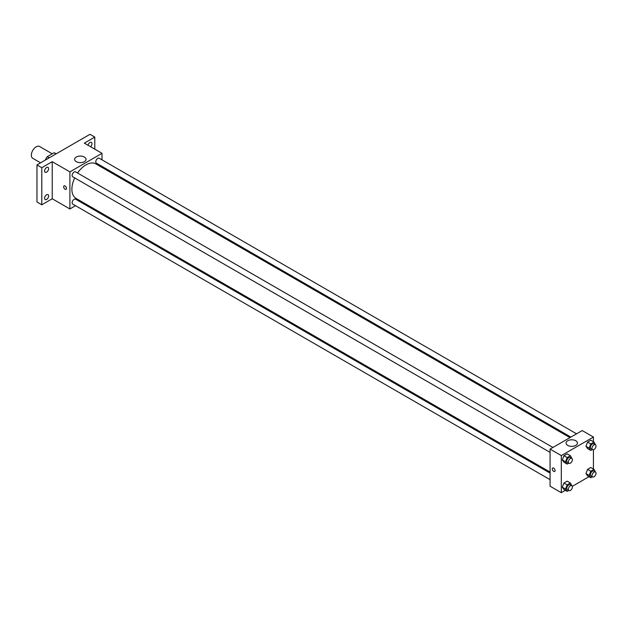 <?xml version="1.0" encoding="UTF-8"?>
<svg xmlns="http://www.w3.org/2000/svg" width="627" height="627" viewBox="0 0 627 627"><rect width="100%" height="100%" fill="white"/><g stroke="black" fill="none" stroke-linecap="round" stroke-linejoin="round"><path stroke-width="0.94" d="M52.213 153.795L39.572 146.499A6.811 3.934 120 0 0 34.32 148.325A6.811 3.934 120 0 0 31.35 155.182A6.811 3.934 120 0 0 32.761 158.302L40.598 162.824M49.251 157.832L47.244 156.672L54 152.769A8.794 5.079 120 0 1 55.019 153.129L56.203 153.811M45.403 160.05L45.403 159.854A8.794 5.079 120 0 1 47.244 156.672M56.007 153.928L54 152.769M75.53 205.703L69.895 208.963L52.229 198.759L41.79 204.786L36.969 202.004L36.969 164.917L89.967 134.319L94.787 137.101L94.787 149.155M82.113 201.902L81.212 202.427M46.61 199.425A2.837 1.638 -60 0 1 45.183 199.566A2.837 1.638 -60 0 1 44.752 197.293A2.837 1.638 -60 0 1 46.61 194.793A2.837 1.638 -60 0 1 48.028 194.652A2.837 1.638 -60 0 1 48.459 196.925A2.837 1.638 -60 0 1 46.61 199.425M46.61 172.135A2.837 1.638 -60 0 1 45.183 172.276A2.837 1.638 -60 0 1 44.752 169.995A2.837 1.638 -60 0 1 46.61 167.495A2.837 1.638 -60 0 1 48.028 167.354A2.837 1.638 -60 0 1 48.459 169.627A2.837 1.638 -60 0 1 46.61 172.135M52.229 198.759L52.229 161.672L41.79 167.699L36.969 164.917M41.79 204.786L41.79 167.699M69.895 208.963L69.895 171.869L52.229 161.672M69.895 171.869L102.013 153.325L84.347 143.128L94.787 137.101M76.306 161.68A5.698 3.292 180 0 1 74.637 159.352A5.698 3.292 180 0 1 80.334 156.068A5.698 3.292 180 0 1 86.024 159.352A5.698 3.292 180 0 1 82.513 162.393A5.698 3.292 180 0 1 76.306 161.68M88.039 145.26A2.837 1.638 -60 0 1 89.967 142.462A2.837 1.638 -60 0 1 91.385 142.321A2.837 1.638 -60 0 1 90.515 146.694M74.684 177.919A19.892 11.49 120 0 0 71.886 189.268A19.892 11.49 120 0 0 76.008 198.375L550.075 472.076M569.967 437.615L95.9 163.913A19.892 11.49 120 0 0 77.529 172.997M102.013 153.325L102.013 159.838M102.013 166.398L102.013 167.44M576.55 433.813L99.191 158.216A2.837 1.638 120 0 0 97.005 158.976A2.837 1.638 120 0 0 95.766 161.829A2.837 1.638 120 0 0 96.354 163.13L570.876 437.09M550.075 473.119L75.553 199.159A2.837 1.638 120 0 0 73.367 199.919A2.837 1.638 120 0 0 72.129 202.772A2.837 1.638 120 0 0 72.716 204.073L550.075 479.679M550.075 452.38L72.716 176.775A2.837 1.638 -60 0 1 72.716 173.499A2.837 1.638 -60 0 1 75.553 171.861L552.912 447.459M66.478 188.445A1.991 1.144 60 0 1 66.07 189.354A1.991 1.144 60 0 1 64.079 188.21A1.991 1.144 60 0 1 64.079 185.913A1.991 1.144 60 0 1 65.616 186.446A1.991 1.144 60 0 1 66.478 188.445M66.07 189.354A1.991 1.144 60 0 1 64.079 188.21A1.991 1.144 60 0 1 64.079 185.913M565.358 490.345L561.314 492.681L550.075 486.191L550.075 449.104L582.193 430.561L593.432 437.05L593.432 441.721M588.996 476.692L572.294 486.34M587.57 448.571L585.947 446.267L587.57 442.082L590.814 440.209L587.57 442.082L585.947 446.267L587.57 448.571L590.783 450.429L589.161 448.117L590.783 443.94L594.028 442.066L595.501 444.755M563.932 489.515L562.309 487.21L563.932 483.025L567.176 481.152L563.932 483.025L562.309 487.21L563.932 489.515L567.145 491.372L565.523 489.06L567.145 484.883L570.39 483.009L571.863 485.706M593.432 449.724L593.432 469.02M561.314 492.681L561.314 455.594L593.432 437.05M587.57 475.869L585.947 473.557L587.57 469.38L590.814 467.507L587.57 469.38L585.947 473.557L587.57 475.869L590.783 477.727L589.161 475.415L590.783 471.23L594.028 469.357L595.501 472.053M563.932 462.224L562.309 459.912L563.932 455.727L567.176 453.854L563.932 455.727L562.309 459.912L563.932 462.224L567.145 464.074L565.523 461.77L567.145 457.585L570.39 455.711L571.863 458.408M561.314 455.594L550.075 449.104M567.725 445.397A5.698 3.292 180 0 1 566.056 443.077A5.698 3.292 180 0 1 571.753 439.786A5.698 3.292 180 0 1 577.451 443.077A5.698 3.292 180 0 1 573.932 446.111A5.698 3.292 180 0 1 567.725 445.397M555.091 470.54A1.991 1.144 60 0 1 554.676 471.449A1.991 1.144 60 0 1 552.685 470.305A1.991 1.144 60 0 1 552.685 468.008A1.991 1.144 60 0 1 554.221 468.541A1.991 1.144 60 0 1 555.091 470.54M554.676 471.449A1.991 1.144 60 0 1 552.693 470.305A1.991 1.144 60 0 1 552.693 468.008M568.736 463.157L567.145 464.074M571.793 458.361L570.186 457.436A2.837 1.638 120 0 0 567.999 458.196A2.837 1.638 120 0 0 566.761 461.049A2.837 1.638 120 0 0 567.349 462.35L568.955 463.282A2.837 1.638 120 0 0 571.793 461.637A2.837 1.638 120 0 0 571.793 458.361A2.837 1.638 120 0 0 569.606 459.121A2.837 1.638 120 0 0 568.36 461.981A2.837 1.638 120 0 0 568.955 463.282M565.523 461.77L562.309 459.912M567.145 457.585L563.932 455.727M570.39 455.711L567.176 453.854M592.374 449.504L590.783 450.429M595.431 444.715L593.824 443.783A2.837 1.638 120 0 0 591.637 444.551A2.837 1.638 120 0 0 590.399 447.404A2.837 1.638 120 0 0 590.987 448.705L592.593 449.63A2.837 1.638 120 0 0 595.431 447.991A2.837 1.638 120 0 0 595.431 444.715A2.837 1.638 120 0 0 593.244 445.476A2.837 1.638 120 0 0 592.006 448.329A2.837 1.638 120 0 0 592.593 449.63M589.161 448.117L585.947 446.267M590.783 443.94L587.57 442.082M594.028 442.066L590.814 440.209M568.736 490.455L567.145 491.372M571.793 485.659L570.186 484.734A2.837 1.638 120 0 0 567.999 485.494A2.837 1.638 120 0 0 566.761 488.347A2.837 1.638 120 0 0 567.349 489.648L568.955 490.573A2.837 1.638 120 0 0 571.793 488.935A2.837 1.638 120 0 0 571.793 485.659A2.837 1.638 120 0 0 569.606 486.419A2.837 1.638 120 0 0 568.36 489.279A2.837 1.638 120 0 0 568.955 490.573M565.523 489.06L562.309 487.21M567.145 484.883L563.932 483.025M570.39 483.009L567.176 481.152M592.374 476.802L590.783 477.727M595.431 472.013L593.824 471.081A2.837 1.638 120 0 0 591.637 471.841A2.837 1.638 120 0 0 590.399 474.702A2.837 1.638 120 0 0 590.987 476.003L592.593 476.928A2.837 1.638 120 0 0 595.431 475.29A2.837 1.638 120 0 0 595.431 472.013A2.837 1.638 120 0 0 593.244 472.774A2.837 1.638 120 0 0 592.006 475.627A2.837 1.638 120 0 0 592.593 476.928M589.161 475.415L585.947 473.557M590.783 471.23L587.57 469.38M594.028 469.357L590.814 467.507"/></g></svg>
